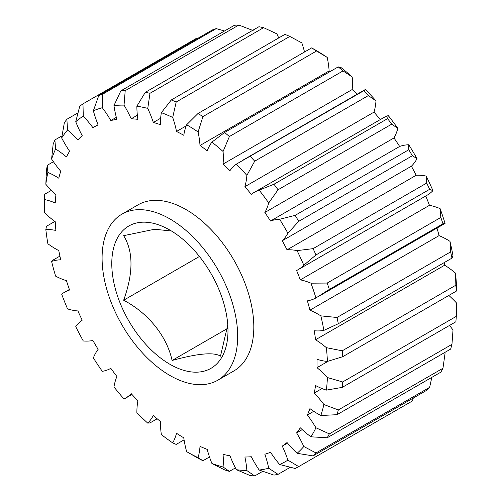 <?xml version="1.0" encoding="UTF-8"?>
<svg xmlns="http://www.w3.org/2000/svg" width="501" height="501" viewBox="0 0 501 501"><rect width="100%" height="100%" fill="white"/><g stroke="black" fill="none" stroke-linecap="round" stroke-linejoin="round"><path stroke-width="0.75" d="M171.417 230.992L154.602 229.258L123.653 235.67C133.423 251.552 133.423 273.07 123.653 300.231C148.064 312.968 166.914 336.115 172.075 360.469C197.845 353.405 213.983 351.965 220.496 356.148L227.78 324.88M169.883 230.078A82.177 47.445 -120 0 0 111.779 263.626A82.177 47.445 -120 0 0 169.883 364.271A82.177 47.445 -120 0 0 227.986 330.723A82.177 47.445 -120 0 0 169.883 230.078M169.883 375.456A95.873 55.348 -120 0 0 217.816 380.203A95.873 55.348 -120 0 0 232.514 303.381A95.873 55.348 -120 0 0 169.883 218.899A95.873 55.348 -120 0 0 121.95 214.146A95.873 55.348 -120 0 0 107.252 290.968A95.873 55.348 -120 0 0 169.883 375.456M217.816 380.203L233.961 370.884A95.873 55.348 -120 0 0 248.653 294.062A95.873 55.348 -120 0 0 186.021 209.575A95.873 55.348 -120 0 0 138.088 204.828L121.95 214.146M310.971 283.178L327.197 283.059L440.83 217.453L440.097 208.629A79.891 46.123 -120 0 0 429.451 205.329L300.324 279.877A79.891 46.123 60 0 1 310.971 283.178A200.187 115.581 -120 0 1 315.937 297.951A79.891 46.123 60 0 1 307.376 300.85A185.301 106.989 60 0 1 309.925 310.175A79.891 46.123 60 0 1 318.072 314.196A79.891 46.123 60 0 1 320.84 315.874L337.016 317.484A211.14 121.906 60 0 1 338.325 323.727L323.884 330.372A79.891 46.123 60 0 1 314.252 330.754A185.301 106.989 60 0 1 315.549 339.753A79.891 46.123 60 0 1 326.376 347.669L342.227 350.806L455.86 285.201L455.503 273.12A79.891 46.123 -120 0 0 444.669 265.204L315.549 339.753M449.967 241.325A200.187 115.581 60 0 1 453.01 255.823L451.958 258.128A211.14 121.906 -120 0 0 450.643 251.878L449.967 241.325A79.891 46.123 -120 0 0 447.199 239.647A79.891 46.123 -120 0 0 439.051 235.627A185.301 106.989 -120 0 0 437.01 228.068M309.925 310.175L439.051 235.627M51.302 190.418L44.489 194.35L44.589 199.586A79.891 46.123 60 0 1 55.248 202.974A185.301 106.989 60 0 1 55.899 194.995A79.891 46.123 60 0 1 45.835 184.262L46.449 170.353A211.14 121.906 60 0 1 47.332 165.255L47.883 172.438A79.891 46.123 60 0 1 55.699 176.321A79.891 46.123 60 0 1 58.799 178.212A185.301 106.989 60 0 1 60.727 171.242A79.891 46.123 60 0 1 51.597 159.042L53.144 144.288A211.14 121.906 60 0 1 54.878 139.961L55.617 148.991A79.891 46.123 60 0 1 66.439 156.97A185.301 106.989 60 0 1 69.589 151.233A79.891 46.123 60 0 1 61.673 137.969L64.353 122.701A211.14 121.906 60 0 1 66.883 119.269L67.541 130.01A79.891 46.123 60 0 1 77.924 139.942A185.301 106.989 60 0 1 82.195 135.621A79.891 46.123 60 0 1 75.745 121.712L79.728 106.275A211.14 121.906 60 0 1 82.978 103.857L83.279 116.107A79.891 46.123 60 0 1 92.885 127.661A185.301 106.989 60 0 1 93.374 127.379A185.301 106.989 60 0 1 98.133 124.899A79.891 46.123 60 0 1 93.361 110.79L98.766 95.541L212.399 29.935A211.14 121.906 -120 0 1 216.257 28.613L102.624 94.213L102.31 107.715A79.891 46.123 60 0 1 110.834 120.534L116.338 117.353M47.332 165.255L53.425 161.735M54.878 139.961L62.011 135.84M450.643 251.878L337.016 317.484M304.527 51.998A79.891 46.123 -120 0 0 301.834 42.892L289.81 36.423L176.177 102.029L172.707 117.441A79.891 46.123 60 0 1 176.521 131.469L186.222 125.864M289.81 36.423A211.14 121.906 -120 0 0 284.919 34.369L171.286 99.968A211.14 121.906 60 0 1 176.177 102.029M278.706 37.951A79.891 46.123 -120 0 0 276.884 33.849L263.614 27.68L149.987 93.286L147.757 108.398A79.891 46.123 60 0 1 153.337 122.469L160.652 118.249M263.614 27.68A211.14 121.906 -120 0 0 258.923 26.735L145.296 92.334A211.14 121.906 60 0 1 149.987 93.286M253.168 30.574L238.833 25.05L125.206 90.656L124.041 105.122A79.891 46.123 60 0 1 131.206 118.781L137.355 115.236M238.833 25.05A211.14 121.906 -120 0 0 234.487 25.244L120.86 90.844A211.14 121.906 60 0 1 125.206 90.656M98.766 95.541A211.14 121.906 60 0 1 102.624 94.213M197.657 38.445L196.605 38.258L82.978 103.857M77.924 112.9L66.883 119.269M44.589 199.586A200.187 115.581 -120 0 0 44.47 206.13L44.47 197.187A211.14 121.906 60 0 1 44.489 194.35M54.859 221.448L46.449 226.302L45.835 229.577A79.891 46.123 60 0 1 55.899 230.46A185.301 106.989 60 0 1 55.248 221.73A79.891 46.123 60 0 1 44.589 212.806A200.187 115.581 -120 0 1 44.47 206.13M287.499 443.072L282.27 446.09A79.891 46.123 60 0 1 287.9 460.156L298.715 466.594A211.14 121.906 60 0 1 295.152 468.473L279.627 464.515A79.891 46.123 60 0 1 270.527 452.278A185.301 106.989 60 0 1 264.847 454.225A79.891 46.123 60 0 1 268.718 468.26L278.068 474.341A211.14 121.906 60 0 1 273.953 475.105L259.167 470.026A79.891 46.123 60 0 1 251.289 456.73A185.301 106.989 60 0 1 244.895 457.012A79.891 46.123 60 0 1 246.874 470.564L254.708 475.95A211.14 121.906 60 0 1 250.174 475.568L236.347 469.688A79.891 46.123 60 0 1 229.953 455.76A185.301 106.989 60 0 1 223.045 454.363A79.891 46.123 60 0 1 223.077 467.001L229.395 471.372A211.14 121.906 60 0 1 224.586 469.863L211.917 463.5A79.891 46.123 60 0 1 207.207 449.397A185.301 106.989 60 0 1 200.005 446.366A79.891 46.123 60 0 1 198.089 457.676L202.93 460.745A211.14 121.906 60 0 1 198.001 458.158L186.654 451.67A79.891 46.123 60 0 1 183.773 437.836A185.301 106.989 60 0 1 176.521 433.271A79.891 46.123 60 0 1 172.707 442.897A200.187 115.581 -120 0 1 161.366 434.574A79.891 46.123 60 0 1 160.42 421.46A185.301 106.989 60 0 1 153.337 415.504A79.891 46.123 60 0 1 147.757 423.132L149.987 422.925L157.164 418.78M172.707 442.897L176.177 444.425L184.074 439.865M202.93 460.745L209.493 456.956M229.395 471.372L235.414 467.89M254.708 475.95L262.743 471.316M278.068 474.341L290.248 467.308M298.715 466.594L412.348 400.994L413.319 398.032M302.235 429.62L296.598 432.87A79.891 46.123 60 0 1 303.813 446.51L315.993 452.96L429.62 387.361A211.14 121.906 -120 0 1 426.72 390.292L313.094 455.897L297.087 453.317A79.891 46.123 60 0 1 287.048 442.533A185.301 106.989 60 0 1 282.27 446.09M315.993 452.96A211.14 121.906 60 0 1 313.094 455.897M313.751 411.308L307.376 414.985A79.891 46.123 60 0 1 315.937 427.766L329.339 433.879L442.965 368.273A211.14 121.906 -120 0 1 440.83 372.168L327.197 437.774L310.971 436.809A79.891 46.123 60 0 1 300.324 427.823A185.301 106.989 60 0 1 296.598 432.87M329.339 433.879A211.14 121.906 60 0 1 327.197 437.774M321.993 388.551L314.252 393.016A79.891 46.123 60 0 1 323.884 404.526L338.325 409.956L451.958 344.35A211.14 121.906 -120 0 1 450.643 349.084L337.016 414.69L320.84 415.511A79.891 46.123 60 0 1 309.925 408.609A185.301 106.989 60 0 1 307.376 414.985M338.325 409.956A211.14 121.906 60 0 1 337.016 414.69M455.503 273.12A200.187 115.581 60 0 1 456.53 286.873L456.305 291.131L342.671 356.737L327.403 361.421A79.891 46.123 60 0 1 317.001 359.28A185.301 106.989 60 0 1 317.001 367.671A79.891 46.123 60 0 1 327.403 377.541L342.671 381.962L456.305 316.363L456.53 302.992A79.891 46.123 -120 0 0 448.833 295.446M456.305 291.131A211.14 121.906 -120 0 0 455.86 285.201M342.227 350.806A211.14 121.906 60 0 1 342.671 356.737M451.958 258.128L338.325 323.727M440.097 208.629A200.187 115.581 60 0 1 445.063 223.402L442.965 223.822L329.339 289.428L315.937 297.951M442.965 223.822A211.14 121.906 -120 0 0 440.83 217.453M327.197 283.059A211.14 121.906 60 0 1 329.339 289.428M297.92 269.814L427.04 195.265A79.891 46.123 -120 0 0 432.939 190.662L429.62 189.328L315.993 254.934L303.813 265.211A79.891 46.123 60 0 1 297.92 269.814A79.891 46.123 60 0 1 296.598 270.521A185.301 106.989 60 0 1 300.324 279.877M429.62 189.328A211.14 121.906 -120 0 0 426.72 183.047L426.207 176.083A79.891 46.123 -120 0 0 416.174 175.281L287.048 249.83A79.891 46.123 60 0 1 297.087 250.632L313.094 248.646L426.72 183.047M313.094 248.646A211.14 121.906 60 0 1 315.993 254.934M412.348 155.742L298.715 221.348L287.9 233.197A79.891 46.123 60 0 1 282.27 240.756L411.396 166.207A79.891 46.123 -120 0 0 417.026 158.648L412.348 155.742A211.14 121.906 -120 0 0 408.778 149.749L408.753 144.739A79.891 46.123 -120 0 0 399.654 146.461L270.527 221.01A79.891 46.123 60 0 1 279.627 219.288L295.152 215.355L408.778 149.749M295.152 215.355A211.14 121.906 60 0 1 298.715 221.348M391.701 124.154L278.068 189.76L268.718 202.936A79.891 46.123 60 0 1 264.847 212.505L393.974 137.957A79.891 46.123 -120 0 0 397.844 128.388L391.701 124.154A211.14 121.906 -120 0 0 387.58 118.643L388.288 115.593A79.891 46.123 -120 0 0 383.384 117.804L254.257 192.353A79.891 46.123 60 0 1 259.167 190.142L273.953 184.243L387.58 118.643M273.953 184.243A211.14 121.906 60 0 1 278.068 189.76M368.341 95.578L254.708 161.184L246.874 175.406A79.891 46.123 60 0 1 244.895 186.673L374.015 112.124A79.891 46.123 -120 0 0 376 100.858L368.341 95.578A211.14 121.906 -120 0 0 363.801 90.719L365.473 89.585A200.187 115.581 60 0 1 376 100.858M223.045 164.096L352.172 89.541A79.891 46.123 -120 0 0 352.203 76.947L343.022 70.929L229.395 136.529L223.077 151.496A79.891 46.123 60 0 1 223.045 164.096A185.301 106.989 60 0 1 229.953 170.672A79.891 46.123 60 0 1 236.347 164.14L363.801 90.719M250.174 156.325A211.14 121.906 60 0 1 254.708 161.184M343.022 70.929A211.14 121.906 -120 0 0 338.213 66.883L341.043 67.56A200.187 115.581 60 0 1 352.203 76.947M200.005 145.49L329.132 70.942A79.891 46.123 -120 0 0 327.209 57.415L316.563 50.996L202.93 116.601L198.089 131.963A79.891 46.123 60 0 1 200.005 145.49A185.301 106.989 60 0 1 207.207 150.776A79.891 46.123 60 0 1 211.917 142.109L224.586 132.483L338.213 66.883M224.586 132.483A211.14 121.906 60 0 1 229.395 136.529M316.563 50.996A211.14 121.906 -120 0 0 311.635 47.896L315.774 50.219A200.187 115.581 60 0 1 327.209 57.415M176.521 131.469A185.301 106.989 60 0 1 183.773 135.283A79.891 46.123 60 0 1 186.654 124.768L198.001 113.495L311.635 47.896M198.001 113.495A211.14 121.906 60 0 1 202.93 116.601M153.337 122.469A185.301 106.989 60 0 1 160.42 124.686A79.891 46.123 60 0 1 161.366 112.669L171.286 99.968M131.206 118.781A185.301 106.989 60 0 1 137.888 119.344A79.891 46.123 60 0 1 136.873 106.199L145.296 92.334M110.834 120.534A185.301 106.989 60 0 1 116.896 119.413A79.891 46.123 60 0 1 113.959 105.567L120.86 90.844M224.517 30.999L216.257 28.613M53.144 260.094L51.597 261.441A79.891 46.123 60 0 1 60.727 259.8A185.301 106.989 60 0 1 58.799 250.594A79.891 46.123 60 0 1 47.883 243.762A200.187 115.581 -120 0 1 45.835 229.577M147.757 423.132A200.187 115.581 -120 0 1 136.873 412.761A79.891 46.123 60 0 1 137.888 400.781A185.301 106.989 60 0 1 131.206 393.629A79.891 46.123 60 0 1 125.118 398.433A79.891 46.123 60 0 1 124.041 399.021A200.187 115.581 -120 0 1 113.959 386.935A79.891 46.123 60 0 1 116.896 376.483A185.301 106.989 60 0 1 110.834 368.36A79.891 46.123 60 0 1 102.31 371.335A200.187 115.581 -120 0 1 93.361 357.927A79.891 46.123 60 0 1 98.133 349.329A185.301 106.989 60 0 1 92.885 340.498A79.891 46.123 60 0 1 83.279 340.968A200.187 115.581 -120 0 1 75.745 326.665A79.891 46.123 60 0 1 82.195 320.202A185.301 106.989 60 0 1 77.924 310.952A79.891 46.123 60 0 1 67.541 308.892A200.187 115.581 -120 0 1 61.673 294.156A79.891 46.123 60 0 1 64.422 292.327A79.891 46.123 60 0 1 69.589 290.035A185.301 106.989 60 0 1 66.439 280.66A79.891 46.123 60 0 1 55.617 276.139A200.187 115.581 -120 0 1 51.597 261.441M429.62 387.361L431.856 377.353M442.965 368.273L445.063 353.218A79.891 46.123 -120 0 0 444.656 352.541M451.958 344.35L453.01 329.977A79.891 46.123 -120 0 0 449.497 325.456M445.063 223.402L317.634 296.987M244.895 186.673A185.301 106.989 60 0 1 251.289 194.338A79.891 46.123 60 0 1 254.257 192.353M330.053 71.593A185.301 106.989 -120 0 0 329.132 70.942M357.132 94.219A185.301 106.989 -120 0 0 352.172 89.541M380.259 119.601A185.301 106.989 -120 0 0 374.015 112.124M388.288 115.593A200.187 115.581 60 0 1 397.844 128.388M399.654 146.461A185.301 106.989 -120 0 0 393.974 137.957M408.753 144.739A200.187 115.581 60 0 1 417.026 158.648M416.174 175.281A185.301 106.989 -120 0 0 411.396 166.207M426.207 176.083A200.187 115.581 60 0 1 432.939 190.662M429.451 205.329A185.301 106.989 -120 0 0 425.744 196.016M444.669 265.204A185.301 106.989 -120 0 0 444.324 262.53M310.971 436.809A200.187 115.581 -120 0 0 315.937 427.766M320.84 415.511A200.187 115.581 -120 0 0 323.884 404.526M456.305 316.363A211.14 121.906 -120 0 1 455.86 321.78L342.227 387.386L326.376 390.11A79.891 46.123 60 0 1 315.549 385.513A185.301 106.989 60 0 1 314.252 393.016M326.376 390.11A200.187 115.581 -120 0 0 327.403 377.541M327.403 361.421A200.187 115.581 -120 0 0 326.376 347.669M323.884 330.372A200.187 115.581 -120 0 0 320.84 315.874M303.813 265.211A200.187 115.581 -120 0 0 297.087 250.632M282.27 240.756A185.301 106.989 60 0 1 287.048 249.83M287.9 233.197A200.187 115.581 -120 0 0 279.627 219.288M264.847 212.505A185.301 106.989 60 0 1 270.527 221.01M268.718 202.936A200.187 115.581 -120 0 0 259.167 190.142M246.874 175.406A200.187 115.581 -120 0 0 236.347 164.14M223.077 151.496A200.187 115.581 -120 0 0 211.917 142.109M198.089 131.963A200.187 115.581 -120 0 0 186.654 124.768M172.707 117.441A200.187 115.581 -120 0 0 161.366 112.669M147.757 108.398A200.187 115.581 -120 0 0 136.873 106.199M124.041 105.122A200.187 115.581 -120 0 0 113.959 105.567M102.31 107.715A200.187 115.581 -120 0 0 93.361 110.79M83.279 116.107A200.187 115.581 -120 0 0 75.745 121.712M67.541 130.01A200.187 115.581 -120 0 0 61.673 137.969M55.617 148.991A200.187 115.581 -120 0 0 51.597 159.042M47.883 172.438A200.187 115.581 -120 0 0 45.835 184.262M186.654 451.67A200.187 115.581 -120 0 0 198.089 457.676M211.917 463.5A200.187 115.581 -120 0 0 223.077 467.001M236.347 469.688A200.187 115.581 -120 0 0 246.874 470.564M259.167 470.026A200.187 115.581 -120 0 0 268.718 468.26M279.627 464.515A200.187 115.581 -120 0 0 287.9 460.156M297.087 453.317A200.187 115.581 -120 0 0 303.813 446.51M199.442 256.474L123.653 300.231M227.41 328.524L172.075 360.469M328.149 361.234L317.001 367.671M342.671 381.962A211.14 121.906 60 0 1 342.227 387.386M52.661 260.288L59.913 256.105M64.422 292.327L69.388 289.465M125.118 398.433L131.97 394.475M242.096 160.639L364.609 89.904M93.374 127.379L98.046 124.68"/></g></svg>
